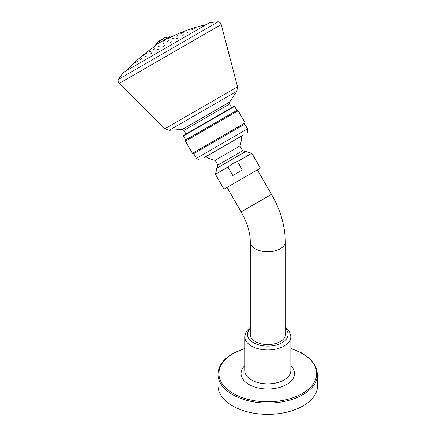 <?xml version="1.0" encoding="UTF-8"?>
<svg xmlns="http://www.w3.org/2000/svg" width="436" height="436" viewBox="0 0 436 436"><rect width="100%" height="100%" fill="white"/><g stroke="black" fill="none" stroke-linecap="round" stroke-linejoin="round"><path stroke-width="0.65" d="M247.043 151.968L246.52 151.058L216.169 168.579L216.697 169.49M123.388 72.425L209.634 22.628L218.158 21.8L118.407 79.39L123.388 72.425M183.48 135.934L183.616 135.427L234.088 106.291L234.59 106.428L183.48 135.934L185.785 139.929L185.447 141.188L192.456 153.325L245.163 122.892L244.825 124.151L230.061 132.68L193.715 153.663L192.456 153.325M215.112 160.29L239.849 146.006A22.868 22.868 0 0 0 241.381 136.152L205.83 156.677A22.868 22.868 0 0 0 215.112 160.29L217.88 165.081L215.411 174.275L223.99 189.131L260.406 168.105L223.99 189.131M234.59 106.428L236.895 110.417L238.154 110.755L185.447 141.188M236.895 110.417L185.785 139.929M285.389 334.875A17.614 10.17 0 0 0 285.318 334.319M250.275 334.319A17.614 10.17 0 0 0 250.204 334.875M285.318 333.349A17.614 10.17 180 0 1 285.411 334.39A17.614 10.17 180 0 1 280.25 341.579A17.614 10.17 180 0 1 261.055 343.786A17.614 10.17 180 0 1 250.182 334.39A17.614 10.17 180 0 1 250.275 333.349M317.593 385.588A49.797 28.749 180 0 1 303.009 405.916A49.797 28.749 180 0 1 248.743 412.151A49.797 28.749 180 0 1 218 385.588L218 374.295A49.797 28.749 180 0 0 248.743 400.858A49.797 28.749 180 0 0 303.009 394.624A49.797 28.749 180 0 0 317.593 374.295L317.593 385.588M195.551 27.98L194.129 28.335L195.655 27.909M192.658 29.653L191.235 30.002L192.756 29.566M188.592 31.997L187.175 32.351L188.679 31.888M183.534 34.907L182.123 35.278L183.605 34.776M177.697 38.248C176.814 38.809 176.351 38.946 176.313 38.662C177.196 38.101 177.659 37.965 177.697 38.248L177.763 38.106M171.343 41.883C170.487 42.499 170.035 42.652 169.986 42.347C170.841 41.736 171.294 41.578 171.343 41.883L171.403 41.731M164.748 45.655C163.92 46.314 163.484 46.489 163.424 46.178C164.247 45.513 164.688 45.339 164.748 45.655L164.803 45.491M158.197 49.388C157.401 50.091 156.971 50.287 156.916 49.982C157.712 49.279 158.137 49.083 158.197 49.388L158.246 49.224M151.979 52.93C151.21 53.661 150.796 53.884 150.742 53.595C151.515 52.86 151.924 52.636 151.979 52.93L152.033 52.767M146.371 56.119L145.172 56.86L146.425 55.966M141.607 58.816L140.452 59.634L141.667 58.675M137.901 60.909L136.79 61.792L137.972 60.778M135.416 62.304L134.337 63.247L135.498 62.19M186.188 30.82L184.826 31.272L186.292 30.754M184.101 32.03L182.733 32.477L184.199 31.948M181.169 33.719L179.806 34.172L181.256 33.621M177.517 35.817L176.16 36.286L177.599 35.708M173.305 38.232L171.969 38.728L173.381 38.112M168.721 40.853L167.402 41.387L168.792 40.728M163.963 43.573L162.672 44.145L164.029 43.442M159.238 46.265L157.974 46.892L159.304 46.134M154.753 48.821L153.516 49.497L154.818 48.69M150.703 51.126L149.499 51.857L150.774 50.996M147.264 53.072L146.093 53.857L147.341 52.952M144.594 54.582L143.449 55.416L144.676 54.473M142.801 55.59L141.684 56.462L142.888 55.486M164.116 37.997L166.176 37.234L162.121 39.147L161.565 39.927L159.211 41.289L159.489 40.586L159.718 40.946M159.647 40.989L159.456 40.684L158.759 41.104L155.489 45.033L156.044 45.993M159.549 40.679L161.451 39.534L162.405 39.447M164.933 37.796L169.866 36.733L155.489 45.033M232.829 175.506L242.378 169.996L237.489 161.533L232.35 163.647L227.941 167.043L232.829 175.506M239.865 145.995L242.634 150.791L217.88 165.081M242.634 150.791L251.828 153.254L237.489 161.533M227.941 167.043L215.411 174.275M285.318 335.431L285.318 241.669A17.522 10.115 180 0 1 280.185 248.825A17.522 10.115 180 0 1 261.093 251.016A17.522 10.115 180 0 1 250.275 241.669L250.275 335.431M285.318 241.669C285.073 225.772 280.473 209.999 271.514 194.352L241.163 211.869L227.025 187.376M186.009 134.048L183.894 130.386L182.183 129.465L169.25 130.271L165.015 128.685L119.23 83.407L221.226 24.52C220.752 22.994 219.728 22.089 218.158 21.8M165.015 128.685L237.544 86.813L221.226 24.52M169.25 130.271L236.803 91.271L237.544 86.813M182.183 129.465L229.636 102.068L236.803 91.271M183.894 130.386L229.576 104.008L229.636 102.068M241.381 136.152L205.83 156.677M244.825 124.151L247.534 128.843L196.423 158.35L199.743 160.192M285.318 328.488A20.285 11.712 180 0 1 282.141 342.674A20.285 11.712 180 0 1 255.409 343.666A20.285 11.712 180 0 1 250.275 328.488M290.85 336.647A23.053 13.309 180 0 1 284.098 346.059A23.053 13.309 180 0 1 258.973 348.947A23.053 13.309 180 0 1 244.743 336.647L244.743 370.529A23.053 13.309 180 0 0 258.973 382.83A23.053 13.309 180 0 0 284.098 379.941A23.053 13.309 180 0 0 290.85 370.529L290.85 336.647L289.471 331.616L288.294 329.905L285.318 327.131M290.85 365.717A26.743 15.44 180 0 1 286.708 384.459A26.743 15.44 180 0 1 251.436 385.756A26.743 15.44 180 0 1 244.743 365.717M290.85 348.664A48.876 28.215 180 0 1 302.355 393.495A48.876 28.215 180 0 1 233.238 393.495A48.876 28.215 180 0 1 233.238 353.591A48.876 28.215 180 0 1 244.743 348.664M161.451 39.534L161.625 39.829M159.832 40.87L159.658 40.586M271.514 194.352L257.371 169.86M250.275 241.669C250.248 232.753 247.212 222.818 241.163 211.869M231.69 107.676L229.576 104.008M119.23 83.407C118.151 82.235 117.873 80.894 118.407 79.39M247.534 128.843L247.468 132.637M238.154 110.755L245.163 122.892M242.601 135.449L204.609 157.38M193.715 153.663L196.423 158.35M218 374.295C218.251 366.131 223.178 359.215 232.775 353.547L244.743 348.451M290.85 348.451L301.816 352.986L310.318 359.084L315.724 366.36L317.593 374.295M250.275 327.131L246.106 331.643L244.743 336.647M206.032 24.71A150.344 150.344 0 0 0 167.13 39.071M165.936 39.714A150.344 150.344 0 0 0 162.966 41.387M155.892 45.736A150.344 150.344 0 0 0 126.996 70.343M169.866 36.733L170.269 37.436M251.828 153.254L260.406 168.105"/></g></svg>
